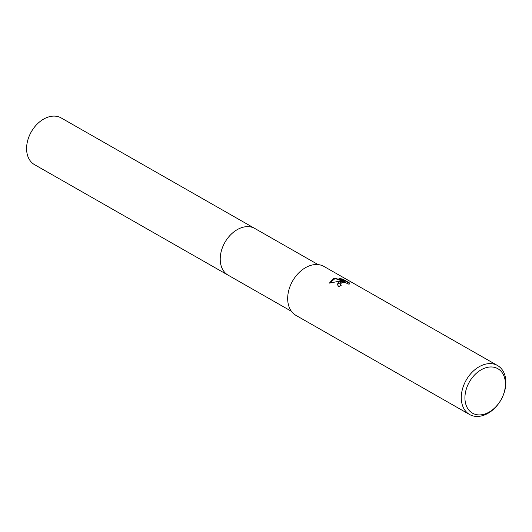 <?xml version="1.0" encoding="UTF-8"?>
<svg xmlns="http://www.w3.org/2000/svg" width="532" height="532" viewBox="0 0 532 532"><rect width="100%" height="100%" fill="white"/><g stroke="black" fill="none" stroke-linecap="round" stroke-linejoin="round"><path stroke-width="0.8" d="M228.454 275.357A26.899 19.085 -60.3 0 1 228.155 275.19A26.893 19.085 -60.3 0 1 221.538 250.293A26.893 19.085 -60.3 0 1 242.127 227.497A26.893 19.085 -60.3 0 1 254.821 228.474A26.899 19.085 -60.3 0 1 255.121 228.64M228.368 275.303A26.899 19.085 -60.3 0 1 221.485 250.452A26.899 19.085 -60.3 0 1 242.127 227.49A26.899 19.085 -60.3 0 1 255.028 228.594M339.396 281.827L342.495 281.315L338.578 281.362L329.401 283.11L333.524 278.475L335.08 278.156L344.404 281.375L338.884 278.229L342.96 279.214L349.77 283.097L349.098 284.301L345.255 282.558L341.936 282.612L340.187 284.155L341.145 285.471A28.196 20.01 119.7 0 0 338.791 286.682L337.208 284.361L339.396 281.827M484.246 364.513A28.196 20.01 -60.3 0 1 497.553 365.537A28.196 20.01 -60.3 0 1 504.496 391.638A28.196 20.01 -60.3 0 1 482.91 415.539A28.196 20.01 -60.3 0 1 469.596 414.514A28.196 20.01 -60.3 0 1 462.654 388.413A28.196 20.01 -60.3 0 1 484.246 364.513M469.596 414.514L295.992 315.41A28.196 20.01 -60.3 0 1 289.056 289.315A28.196 20.01 -60.3 0 1 310.641 265.415A28.196 20.01 -60.3 0 1 323.948 266.439L497.553 365.537M485.776 367.778A25.596 18.161 -60.3 0 1 505.4 384.709A25.596 18.161 -60.3 0 1 484.559 414.096A25.596 18.161 -60.3 0 1 464.935 397.165A25.596 18.161 -60.3 0 1 485.776 367.778M340.786 285.637L340.201 284.347M349.77 283.556L342.947 279.626L342.96 279.214M349.757 283.509L349.77 283.097M337.215 284.56L342.495 281.315M342.947 279.626L339.888 278.801M344.404 281.375L344.39 281.774L335.074 278.549L329.401 283.11M335.074 278.549L335.08 278.156M254.821 228.467A26.899 19.085 -60.3 0 0 232.584 232.956A26.899 19.085 -60.3 0 0 220.221 258.372A26.899 19.085 -60.3 0 0 228.155 275.19L34.527 164.654A26.893 19.085 -60.3 0 1 26.6 147.843A26.893 19.085 -60.3 0 1 38.962 122.427A26.893 19.085 -60.3 0 1 61.193 117.944L318.089 264.59M340.187 284.155L340.174 284.547M228.155 275.19L291.423 311.3"/></g></svg>
